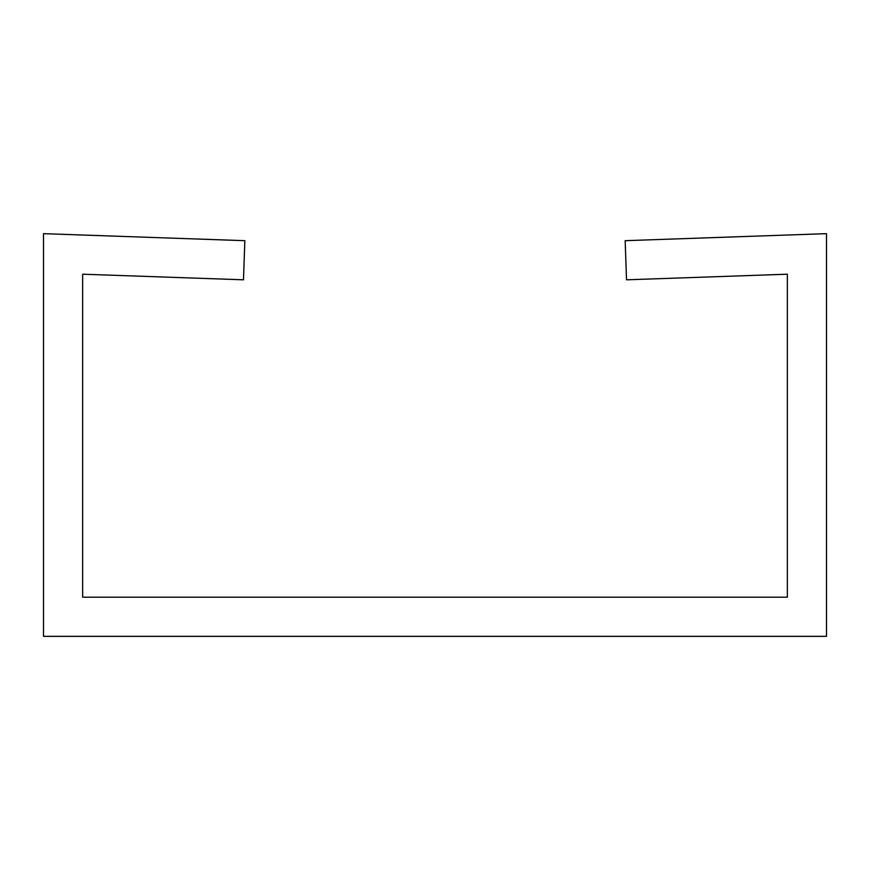 <?xml version="1.0" encoding="UTF-8"?>
<svg xmlns="http://www.w3.org/2000/svg" width="870" height="870" viewBox="0 0 870 870"><rect width="100%" height="100%" fill="white"/><g stroke="black" fill="none" stroke-linecap="round" stroke-linejoin="round"><path stroke-width="1.3" d="M124.53 236.488L43.5 233.66L43.5 636.34L826.5 636.34L826.5 233.66L625.16 240.685L626.52 279.814L787.35 274.202L787.35 597.19L82.65 597.19L82.65 274.202L243.48 279.814L244.84 240.685L124.53 236.488"/></g></svg>
